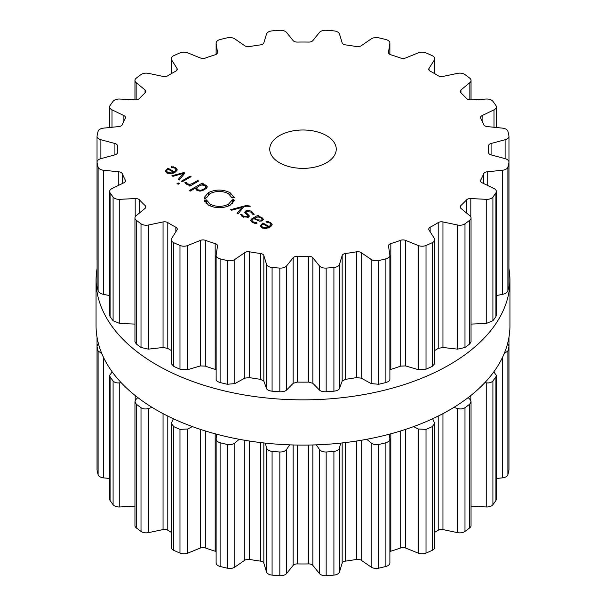 <?xml version="1.0" encoding="UTF-8"?>
<svg xmlns="http://www.w3.org/2000/svg" width="606" height="606" viewBox="0 0 606 606"><rect width="100%" height="100%" fill="white"/><g stroke="black" fill="none" stroke-linecap="round" stroke-linejoin="round"><path stroke-width="0.91" d="M96.059 325.619A206.941 119.48 0 0 0 303 445.099A206.941 119.48 0 0 0 509.941 325.619L509.941 280.381A206.941 119.48 0 0 0 508.964 268.761A206.941 119.48 0 0 1 509.941 280.381A206.941 119.48 0 0 1 303 399.854A206.941 119.48 0 0 1 96.059 280.381A206.941 119.48 0 0 0 303 399.854A206.941 119.48 0 0 0 509.941 280.381L509.941 325.619A206.941 119.48 0 0 1 303 445.099A206.941 119.48 0 0 1 96.059 325.619L96.059 280.381A206.941 119.48 0 0 1 97.036 268.761A206.941 119.48 0 0 0 96.059 280.381L96.059 325.619M389.885 551.611A4.431 2.56 180 0 1 390.825 551.218A185.61 107.164 0 0 0 395.809 549.619A185.61 107.164 0 0 0 400.695 547.93A4.431 2.56 180 0 1 405.573 548.006L418.261 553.142A6.651 3.841 0 0 0 426.026 553.081A207.222 119.64 0 0 0 429.146 551.725A207.222 119.64 0 0 0 432.222 550.339A6.651 3.841 0 0 0 434.729 547.339L434.729 423.397L432.631 418.754M434.729 532.31A185.61 107.164 0 0 0 438.214 530.227A4.431 2.56 180 0 1 442.956 529.576L457.522 532.636A6.651 3.841 0 0 0 464.991 531.417A207.222 119.64 0 0 0 467.4 529.644A207.222 119.64 0 0 0 469.748 527.841A6.651 3.841 0 0 0 471.044 525.561L471.044 401.74L469.847 399.225L468.18 397.589M471.044 506.192L486.247 506.964A6.651 3.841 0 0 0 492.913 504.669A207.222 119.64 0 0 0 494.443 502.594A207.222 119.64 0 0 0 495.905 500.503A6.651 3.841 0 0 0 496.367 499.102L496.367 375.356L493.784 371.902M496.367 478.49L502.48 477.869A6.651 3.841 0 0 0 507.896 474.665A207.222 119.64 0 0 0 508.449 472.43A207.222 119.64 0 0 0 508.919 470.188A6.651 3.841 0 0 0 508.964 469.764L508.964 346.056L507.601 343.557M508.964 443.865L508.964 337.239M97.036 443.865L97.036 337.239M98.399 343.557L97.036 346.056L97.036 469.764A6.651 3.841 0 0 0 97.081 470.188A207.222 119.64 0 0 0 97.551 472.43A207.222 119.64 0 0 0 98.104 474.665A6.651 3.841 0 0 0 103.52 477.869L109.633 478.49M112.216 371.902L109.633 375.356L109.633 499.102A6.651 3.841 0 0 0 110.095 500.503A207.222 119.64 0 0 0 111.557 502.594A207.222 119.64 0 0 0 113.087 504.669A6.651 3.841 0 0 0 119.753 506.964L134.956 506.192M137.82 397.589L136.153 399.225L134.956 401.74L134.956 525.561A6.651 3.841 0 0 0 136.252 527.841A207.222 119.64 0 0 0 138.6 529.644A207.222 119.64 0 0 0 141.009 531.417A6.651 3.841 0 0 0 148.478 532.636L163.044 529.576A4.431 2.56 180 0 1 167.786 530.227A185.61 107.164 0 0 0 171.271 532.31M173.369 418.754L171.271 423.397L171.271 547.339A6.651 3.841 0 0 0 173.778 550.339A207.222 119.64 0 0 0 176.854 551.725A207.222 119.64 0 0 0 179.974 553.081A6.651 3.841 0 0 0 187.739 553.142L200.427 548.006A4.431 2.56 180 0 1 205.305 547.93A185.61 107.164 0 0 0 210.191 549.619A185.61 107.164 0 0 0 215.175 551.218A4.431 2.56 180 0 1 216.115 551.611M216.145 562.61A6.651 3.841 0 0 0 216.115 562.944A6.651 3.841 0 0 0 220.107 566.458A207.222 119.64 0 0 0 223.697 567.345A207.222 119.64 0 0 0 227.326 568.186A6.651 3.841 0 0 0 234.848 567.08L244.809 560.232A4.431 2.56 180 0 1 249.475 559.421A185.61 107.164 0 0 0 254.959 560.323A185.61 107.164 0 0 0 260.489 561.126A4.431 2.56 180 0 1 263.837 563.171L266.526 571.981A6.651 3.841 0 0 0 272.086 575.109A207.222 119.64 0 0 0 275.95 575.427A207.222 119.64 0 0 0 279.828 575.7A6.651 3.841 0 0 0 286.6 573.511L293.145 565.398A4.431 2.56 180 0 1 297.304 563.921A185.61 107.164 0 0 0 303 563.974A185.61 107.164 0 0 0 308.696 563.921A4.431 2.56 180 0 1 312.855 565.398L319.4 573.511A6.651 3.841 0 0 0 326.172 575.7A207.222 119.64 0 0 0 330.05 575.427A207.222 119.64 0 0 0 333.914 575.109A6.651 3.841 0 0 0 339.474 571.981L342.163 563.171A4.431 2.56 180 0 1 345.511 561.126A185.61 107.164 0 0 0 351.041 560.323A185.61 107.164 0 0 0 356.525 559.421A4.431 2.56 180 0 1 361.191 560.232L371.152 567.08A6.651 3.841 0 0 0 378.674 568.186A207.222 119.64 0 0 0 382.303 567.345A207.222 119.64 0 0 0 385.893 566.458A6.651 3.841 0 0 0 389.885 562.944L389.885 438.858L389.302 434.214M432.222 550.339L432.222 426.632A207.222 119.64 180 0 1 429.146 428.025A207.222 119.64 180 0 1 426.026 429.381L418.261 429.003L413.603 426.601M432.222 426.632L434.729 423.397M457.522 532.636L457.522 408.497L453.894 407.383M457.522 408.497C460.295 409.308 462.787 409.042 464.991 407.717A207.222 119.64 180 0 0 467.4 405.944A207.222 119.64 180 0 0 469.748 404.141L471.044 401.74M385.893 566.458L385.893 442.759C388.726 441.857 390.044 440.426 389.855 438.471M385.893 442.759A207.222 119.64 180 0 1 382.303 443.637A207.222 119.64 180 0 1 378.674 444.486C375.599 444.993 373.091 444.486 371.152 442.948L366.744 439.289M486.247 506.964L486.247 382.825L484.861 382.628M340.724 443.092L339.474 447.849C338.898 449.773 337.042 450.962 333.914 451.409A207.222 119.64 180 0 1 330.05 451.728A207.222 119.64 180 0 1 326.172 452C322.96 452.031 320.703 451.152 319.4 449.372L316.287 444.849M486.247 382.825C489.171 383.197 491.398 382.583 492.913 380.969A207.222 119.64 180 0 0 494.443 378.894A207.222 119.64 180 0 0 495.905 376.803L496.367 375.356M289.713 444.849L286.6 449.372C285.297 451.152 283.04 452.031 279.828 452A207.222 119.64 180 0 1 275.95 451.728A207.222 119.64 180 0 1 272.086 451.409C268.958 450.962 267.102 449.773 266.526 447.849L265.276 443.092M504.2 353.571L507.896 350.957A207.222 119.64 180 0 0 508.449 348.73A207.222 119.64 180 0 0 508.919 346.488L508.964 346.056M239.256 439.289L234.848 442.948C232.909 444.486 230.401 444.993 227.326 444.486A207.222 119.64 180 0 1 223.697 443.637A207.222 119.64 180 0 1 220.107 442.759C217.274 441.857 215.956 440.426 216.145 438.471L216.115 562.944M216.145 438.471L216.698 434.214M192.397 426.601L187.739 429.003L179.974 429.381A207.222 119.64 180 0 1 176.854 428.025A207.222 119.64 180 0 1 173.778 426.632L171.271 423.397M152.106 407.383L148.478 408.497C145.705 409.308 143.213 409.042 141.009 407.717A207.222 119.64 180 0 1 138.6 405.944A207.222 119.64 180 0 1 136.252 404.141L134.956 401.74M121.139 382.628L119.753 382.825C116.829 383.197 114.602 382.583 113.087 380.969A207.222 119.64 180 0 1 111.557 378.894A207.222 119.64 180 0 1 110.095 376.803L109.633 375.356M98.104 474.665L98.104 350.957L101.8 353.571M98.104 350.957A207.222 119.64 180 0 1 97.551 348.73A207.222 119.64 180 0 1 97.081 346.488L97.036 346.056M279.495 162.756A33.247 19.195 180 0 1 269.753 149.19A33.247 19.195 180 0 1 303 129.995A33.247 19.195 180 0 1 336.247 149.19A33.247 19.195 180 0 1 315.718 166.915A33.247 19.195 180 0 1 279.495 162.756M429.146 244.104A207.222 119.64 0 0 0 432.222 242.711A6.651 3.841 0 0 0 434.729 239.711A6.651 3.841 0 0 0 434.328 238.4L429.025 229.992A4.431 2.56 180 0 1 428.76 229.113A4.431 2.56 180 0 1 430.154 227.25A185.61 107.164 0 0 0 434.244 224.962A185.61 107.164 0 0 0 438.214 222.599A4.431 2.56 180 0 1 442.956 221.947L457.522 225.008A6.651 3.841 0 0 0 464.991 223.796A207.222 119.64 0 0 0 467.4 222.016A207.222 119.64 0 0 0 469.748 220.213A6.651 3.841 0 0 0 471.044 217.933A6.651 3.841 0 0 0 469.847 215.736L460.954 208.403A4.431 2.56 180 0 1 460.159 206.941A4.431 2.56 180 0 1 460.818 205.593A185.61 107.164 0 0 0 463.742 202.768A185.61 107.164 0 0 0 466.514 199.897A4.431 2.56 180 0 1 470.809 198.556L486.247 199.336A6.651 3.841 0 0 0 492.913 197.048A207.222 119.64 0 0 0 494.443 194.973A207.222 119.64 0 0 0 495.905 192.875A6.651 3.841 0 0 0 496.367 191.473A6.651 3.841 0 0 0 493.988 188.534L482.118 182.785A4.431 2.56 180 0 1 480.535 180.823A4.431 2.56 180 0 1 480.725 180.088A185.61 107.164 0 0 0 482.285 176.922A185.61 107.164 0 0 0 483.679 173.733A4.431 2.56 180 0 1 487.224 171.793L502.48 170.241A6.651 3.841 0 0 0 507.896 167.036A207.222 119.64 0 0 0 508.449 164.802A207.222 119.64 0 0 0 508.919 162.559A6.651 3.841 0 0 0 508.964 162.135A6.651 3.841 0 0 0 505.124 158.658L491.08 154.871A4.431 2.56 180 0 1 488.519 152.553A4.431 2.56 180 0 1 488.527 152.477A185.61 107.164 0 0 0 488.61 149.19A185.61 107.164 0 0 0 488.527 145.894A4.431 2.56 180 0 1 488.519 145.819A4.431 2.56 180 0 1 491.08 143.501L505.124 139.721A6.651 3.841 0 0 0 508.964 136.236A6.651 3.841 0 0 0 508.919 135.812A207.222 119.64 0 0 0 508.449 133.57A207.222 119.64 0 0 0 507.896 131.335A6.651 3.841 0 0 0 502.48 128.131L487.224 126.578A4.431 2.56 180 0 1 483.679 124.639A185.61 107.164 0 0 0 482.285 121.45A185.61 107.164 0 0 0 480.725 118.284A4.431 2.56 180 0 1 480.535 117.549A4.431 2.56 180 0 1 482.118 115.587L493.988 109.837A6.651 3.841 0 0 0 496.367 106.898A6.651 3.841 0 0 0 495.905 105.497A207.222 119.64 0 0 0 494.443 103.406A207.222 119.64 0 0 0 492.913 101.331A6.651 3.841 0 0 0 486.247 99.036L470.809 99.816A4.431 2.56 180 0 1 466.514 98.483A185.61 107.164 0 0 0 463.742 95.604A185.61 107.164 0 0 0 460.818 92.779A4.431 2.56 180 0 1 460.159 91.438A4.431 2.56 180 0 1 460.954 89.968L469.847 82.643A6.651 3.841 0 0 0 471.044 80.439A6.651 3.841 0 0 0 469.748 78.159A207.222 119.64 0 0 0 467.4 76.356A207.222 119.64 0 0 0 464.991 74.583A6.651 3.841 0 0 0 457.522 73.364L442.956 76.424A4.431 2.56 180 0 1 438.214 75.773A185.61 107.164 0 0 0 434.244 73.409A185.61 107.164 0 0 0 430.154 71.122A4.431 2.56 180 0 1 428.76 69.258A4.431 2.56 180 0 1 429.025 68.38L434.328 59.979A6.651 3.841 0 0 0 434.729 58.661A6.651 3.841 0 0 0 432.222 55.661A207.222 119.64 0 0 0 429.146 54.275A207.222 119.64 0 0 0 426.026 52.919A6.651 3.841 0 0 0 418.261 52.858L405.573 57.994A4.431 2.56 180 0 1 400.695 58.07A185.61 107.164 0 0 0 395.809 56.381A185.61 107.164 0 0 0 390.825 54.782A4.431 2.56 180 0 1 388.491 52.525A4.431 2.56 180 0 1 388.507 52.305L389.855 43.39A6.651 3.841 0 0 0 389.885 43.056A6.651 3.841 0 0 0 385.893 39.541A207.222 119.64 0 0 0 382.303 38.655A207.222 119.64 0 0 0 378.674 37.814A6.651 3.841 0 0 0 371.152 38.92L361.191 45.768A4.431 2.56 180 0 1 356.525 46.579A185.61 107.164 0 0 0 351.041 45.677A185.61 107.164 0 0 0 345.511 44.874A4.431 2.56 180 0 1 342.163 42.829L339.474 34.019A6.651 3.841 0 0 0 333.914 30.891A207.222 119.64 0 0 0 330.05 30.573A207.222 119.64 0 0 0 326.172 30.3A6.651 3.841 0 0 0 319.4 32.489L312.855 40.602A4.431 2.56 180 0 1 308.696 42.079A185.61 107.164 0 0 0 303 42.026A185.61 107.164 0 0 0 297.304 42.079A4.431 2.56 180 0 1 293.145 40.602L286.6 32.489A6.651 3.841 0 0 0 279.828 30.3A207.222 119.64 0 0 0 275.95 30.573A207.222 119.64 0 0 0 272.086 30.891A6.651 3.841 0 0 0 266.526 34.019L263.837 42.829A4.431 2.56 180 0 1 260.489 44.874A185.61 107.164 0 0 0 254.959 45.677A185.61 107.164 0 0 0 249.475 46.579A4.431 2.56 180 0 1 244.809 45.768L234.848 38.92A6.651 3.841 0 0 0 227.326 37.814A207.222 119.64 0 0 0 223.697 38.655A207.222 119.64 0 0 0 220.107 39.541A6.651 3.841 0 0 0 216.115 43.056A6.651 3.841 0 0 0 216.145 43.39L217.493 52.305A4.431 2.56 180 0 1 217.509 52.525A4.431 2.56 180 0 1 215.175 54.782A185.61 107.164 0 0 0 210.191 56.381A185.61 107.164 0 0 0 205.305 58.07A4.431 2.56 180 0 1 200.427 57.994L187.739 52.858A6.651 3.841 0 0 0 179.974 52.919A207.222 119.64 0 0 0 176.854 54.275A207.222 119.64 0 0 0 173.778 55.661A6.651 3.841 0 0 0 171.271 58.661A6.651 3.841 0 0 0 171.672 59.979L176.975 68.38A4.431 2.56 180 0 1 177.24 69.258A4.431 2.56 180 0 1 175.846 71.122A185.61 107.164 0 0 0 171.756 73.409A185.61 107.164 0 0 0 167.786 75.773A4.431 2.56 180 0 1 163.044 76.424L148.478 73.364A6.651 3.841 0 0 0 141.009 74.583A207.222 119.64 0 0 0 138.6 76.356A207.222 119.64 0 0 0 136.252 78.159A6.651 3.841 0 0 0 134.956 80.439A6.651 3.841 0 0 0 136.153 82.643L145.046 89.968A4.431 2.56 180 0 1 145.841 91.438A4.431 2.56 180 0 1 145.182 92.779A185.61 107.164 0 0 0 142.258 95.604A185.61 107.164 0 0 0 139.486 98.483A4.431 2.56 180 0 1 135.191 99.816L119.753 99.036A6.651 3.841 0 0 0 113.087 101.331A207.222 119.64 0 0 0 111.557 103.406A207.222 119.64 0 0 0 110.095 105.497A6.651 3.841 0 0 0 109.633 106.898A6.651 3.841 0 0 0 112.012 109.837L123.882 115.587A4.431 2.56 180 0 1 125.465 117.549A4.431 2.56 180 0 1 125.275 118.284A185.61 107.164 0 0 0 123.715 121.45A185.61 107.164 0 0 0 122.321 124.639A4.431 2.56 180 0 1 118.776 126.578L103.52 128.131A6.651 3.841 0 0 0 98.104 131.335A207.222 119.64 0 0 0 97.551 133.57A207.222 119.64 0 0 0 97.081 135.812A6.651 3.841 0 0 0 97.036 136.236A6.651 3.841 0 0 0 100.876 139.721L114.92 143.501A4.431 2.56 180 0 1 117.481 145.819A4.431 2.56 180 0 1 117.473 145.894A185.61 107.164 0 0 0 117.39 149.19A185.61 107.164 0 0 0 117.473 152.477A4.431 2.56 180 0 1 117.481 152.553A4.431 2.56 180 0 1 114.92 154.871L100.876 158.658A6.651 3.841 0 0 0 97.036 162.135A6.651 3.841 0 0 0 97.081 162.559A207.222 119.64 0 0 0 97.551 164.802A207.222 119.64 0 0 0 98.104 167.036A6.651 3.841 0 0 0 103.52 170.241L118.776 171.793A4.431 2.56 180 0 1 122.321 173.733A185.61 107.164 0 0 0 123.715 176.922A185.61 107.164 0 0 0 125.275 180.088A4.431 2.56 180 0 1 125.465 180.823A4.431 2.56 180 0 1 123.882 182.785L112.012 188.534A6.651 3.841 0 0 0 109.633 191.473A6.651 3.841 0 0 0 110.095 192.875A207.222 119.64 0 0 0 111.557 194.973A207.222 119.64 0 0 0 113.087 197.048A6.651 3.841 0 0 0 119.753 199.336L135.191 198.556A4.431 2.56 180 0 1 139.486 199.897A185.61 107.164 0 0 0 142.258 202.768A185.61 107.164 0 0 0 145.182 205.593A4.431 2.56 180 0 1 145.841 206.941A4.431 2.56 180 0 1 145.046 208.403L136.153 215.736A6.651 3.841 0 0 0 134.956 217.933A6.651 3.841 0 0 0 136.252 220.213A207.222 119.64 0 0 0 138.6 222.016A207.222 119.64 0 0 0 141.009 223.796A6.651 3.841 0 0 0 148.478 225.008L163.044 221.947A4.431 2.56 180 0 1 167.786 222.599A185.61 107.164 0 0 0 171.756 224.962A185.61 107.164 0 0 0 175.846 227.25A4.431 2.56 180 0 1 177.24 229.113A4.431 2.56 180 0 1 176.975 229.992L171.672 238.4A6.651 3.841 0 0 0 171.271 239.711A6.651 3.841 0 0 0 173.778 242.711A207.222 119.64 0 0 0 176.854 244.104A207.222 119.64 0 0 0 179.974 245.46A6.651 3.841 0 0 0 187.739 245.513L200.427 240.385A4.431 2.56 180 0 1 205.305 240.302A185.61 107.164 0 0 0 210.191 241.991A185.61 107.164 0 0 0 215.175 243.589A4.431 2.56 180 0 1 217.509 245.847A4.431 2.56 180 0 1 217.493 246.066L216.145 254.982A6.651 3.841 0 0 0 216.115 255.315A6.651 3.841 0 0 0 220.107 258.83A207.222 119.64 0 0 0 223.697 259.716A207.222 119.64 0 0 0 227.326 260.557A6.651 3.841 0 0 0 234.848 259.451L244.809 252.604A4.431 2.56 180 0 1 249.475 251.793A185.61 107.164 0 0 0 254.959 252.694A185.61 107.164 0 0 0 260.489 253.497A4.431 2.56 180 0 1 263.837 255.543L266.526 264.352A6.651 3.841 0 0 0 272.086 267.488A207.222 119.64 0 0 0 275.95 267.799A207.222 119.64 0 0 0 279.828 268.072A6.651 3.841 0 0 0 286.6 265.882L293.145 257.777A4.431 2.56 180 0 1 297.304 256.3A185.61 107.164 0 0 0 303 256.346A185.61 107.164 0 0 0 308.696 256.3A4.431 2.56 180 0 1 312.855 257.777L319.4 265.882A6.651 3.841 0 0 0 326.172 268.072A207.222 119.64 0 0 0 330.05 267.799A207.222 119.64 0 0 0 333.914 267.488A6.651 3.841 0 0 0 339.474 264.352L342.163 255.543A4.431 2.56 180 0 1 345.511 253.497A185.61 107.164 0 0 0 351.041 252.694A185.61 107.164 0 0 0 356.525 251.793A4.431 2.56 180 0 1 361.191 252.604L371.152 259.451A6.651 3.841 0 0 0 378.674 260.557A207.222 119.64 0 0 0 382.303 259.716A207.222 119.64 0 0 0 385.893 258.83A6.651 3.841 0 0 0 389.885 255.315A6.651 3.841 0 0 0 389.855 254.982L388.507 246.066A4.431 2.56 180 0 1 388.491 245.847A4.431 2.56 180 0 1 390.825 243.589A185.61 107.164 0 0 0 395.809 241.991A185.61 107.164 0 0 0 400.695 240.302A4.431 2.56 180 0 1 405.573 240.385L418.261 245.513A6.651 3.841 0 0 0 426.026 245.46A207.222 119.64 0 0 0 429.146 244.104M165.377 171.278L166.87 172.983L170.672 173.816L174.952 172.43L177.346 169.93L175.679 167.642L171.119 166.574L171.271 167.294L174.786 168.097L176.066 169.862L174.21 171.771L168.029 168.203L165.362 171.051M176.081 169.68L176.066 171.687L176.081 169.68M179.308 180.035L184.868 173.074L183.944 172.543L171.892 175.755L172.922 176.346L183.315 173.437L178.278 179.437L179.308 180.035M177.043 183.58L178.202 184.254L179.353 183.588L178.194 182.914L177.043 183.58M181.353 181.217L182.292 181.762L191.102 176.672L190.163 176.134L181.353 181.217M187.231 183.785L186.247 182.421L184.891 182.414L186.194 184.133L190.072 184.898L188.905 185.572L189.845 186.118L198.654 181.035L197.707 180.49L192.284 183.626L189.799 184.338L187.231 183.785L187.231 184.603M195.488 188.928L195.488 188.072L196.882 190.314L199.828 191.125L202.434 190.678L206.548 188.307L207.328 186.792L205.919 185.103L202.033 184.292L203.169 183.641L202.23 183.095L189.216 190.61L190.155 191.155L195.488 188.072L195.427 188.527M204.593 198.548L204.752 197.67L204.116 197.609L208.403 192.617C215.638 189.208 222.856 189.231 230.075 192.678L234.461 197.745L233.825 197.791L233.56 196.912L232.53 197.056L232.772 197.874L232.128 197.927L228.417 193.632C222.304 190.716 216.198 190.701 210.077 193.587L206.457 197.806L205.805 197.753L205.654 198.579L204.593 198.548M210.161 204.177C216.266 207.093 222.379 207.108 228.5 204.222L232.136 200.003L232.765 200.056L232.924 199.23L233.977 199.26L233.825 200.147L234.469 200.192L230.174 205.192C222.94 208.6 215.721 208.578 208.502 205.131L204.116 200.071L204.752 200.018L205.017 200.897L206.048 200.753L205.798 199.935L206.441 199.889L210.161 204.177L210.161 205.964M249.892 206.017L246.195 205.517L230.621 209.661L231.659 210.259L242.044 207.35L237.007 213.35L238.044 213.941L243.604 206.987L246.945 206.123L249.46 206.714L250.278 206.237L249.892 206.017L249.892 206.464M251.808 211.592C249.392 210.312 247.331 210.13 245.635 211.047L244.619 212.274L248.195 215.925L247.566 216.683L243.604 216.357L241.862 214.486L240.612 214.479L242.801 216.819L248.49 217.213L249.445 216.016L245.907 212.358L246.559 211.585L251.02 212.092L252.861 214.395L254.141 214.403L251.808 211.592L251.808 212.615M263.512 219.372L261.701 217.304L258.005 216.312L258.876 215.804L257.936 215.259L251.907 218.743L250.596 220.455L252.467 222.402L254.588 223.296L256.952 223.432L256.861 222.697L253.293 221.925L251.884 220.432L252.937 219.236L253.922 218.66L259.747 221.251L262.443 220.645L263.512 219.327M260.285 226.068L261.777 227.773L265.579 228.606L269.852 227.227L272.245 224.728L270.587 222.44L266.026 221.364L266.178 222.084L269.693 222.894L270.973 224.652L269.117 226.568L262.928 223L260.262 225.849M270.988 226.47L270.988 224.47L270.973 226.485M434.729 239.711L434.729 363.653L432.222 366.41A207.222 119.64 180 0 1 429.146 367.804A207.222 119.64 180 0 1 426.026 369.16L426.026 245.46M389.885 369.781L390.825 369.402A185.61 107.164 180 0 0 395.809 367.797A185.61 107.164 180 0 0 400.695 366.115L405.573 365.926L418.261 369.645L426.026 369.16M471.044 217.933L471.044 341.761L469.748 343.92A207.222 119.64 180 0 1 467.4 345.723A207.222 119.64 180 0 1 464.991 347.496L457.522 349.139L442.956 347.488L438.214 348.405A185.61 107.164 180 0 1 434.729 350.495M216.115 255.315L216.145 379.114C215.956 380.538 217.274 381.682 220.107 382.537A207.222 119.64 180 0 0 223.697 383.416A207.222 119.64 180 0 0 227.326 384.265L234.848 383.59L244.809 378.144L249.475 377.606A185.61 107.164 180 0 0 254.959 378.508A185.61 107.164 180 0 0 260.489 379.311L263.837 381.091L266.526 388.491C267.102 389.885 268.958 390.787 272.086 391.188A207.222 119.64 180 0 0 275.95 391.499A207.222 119.64 180 0 0 279.828 391.779C283.04 391.855 285.297 391.271 286.6 390.014L293.145 383.318L297.304 382.106A185.61 107.164 180 0 0 303 382.159A185.61 107.164 180 0 0 308.696 382.106L312.855 383.318L319.4 390.014C320.703 391.271 322.96 391.855 326.172 391.779A207.222 119.64 180 0 0 330.05 391.499A207.222 119.64 180 0 0 333.914 391.188C337.042 390.787 338.898 389.885 339.474 388.491L342.163 381.091L345.511 379.311A185.61 107.164 180 0 0 351.041 378.508A185.61 107.164 180 0 0 356.525 377.606L361.191 378.144L371.152 383.59L378.674 384.265A207.222 119.64 180 0 0 382.303 383.416A207.222 119.64 180 0 0 385.893 382.537C388.726 381.682 390.044 380.538 389.855 379.114M471.044 324.089L486.247 323.468L492.913 320.748L492.913 197.048M496.367 191.473L496.367 315.218L495.905 316.582A207.222 119.64 180 0 1 494.443 318.673A207.222 119.64 180 0 1 492.913 320.748M496.367 295.569L502.48 294.38C505.359 293.781 507.161 292.569 507.896 290.736L507.896 167.036M508.964 162.135L508.919 286.267A207.222 119.64 180 0 1 508.449 288.501A207.222 119.64 180 0 1 507.896 290.736M171.271 239.711L171.271 363.653L173.778 366.41A207.222 119.64 180 0 0 176.854 367.804A207.222 119.64 180 0 0 179.974 369.16L187.739 369.645L200.427 365.926L205.305 366.115A185.61 107.164 180 0 0 210.191 367.797A185.61 107.164 180 0 0 215.175 369.402L216.115 369.781M171.271 350.495A185.61 107.164 180 0 1 167.786 348.405L167.786 222.599M134.956 217.933L134.956 341.761L136.252 343.92A207.222 119.64 180 0 0 138.6 345.723A207.222 119.64 180 0 0 141.009 347.496L148.478 349.139L163.044 347.488L167.786 348.405M109.633 191.473L109.633 315.218L110.095 316.582A207.222 119.64 180 0 0 111.557 318.673A207.222 119.64 180 0 0 113.087 320.748L119.753 323.468L134.956 324.089M97.036 162.135L97.081 286.267A207.222 119.64 180 0 0 97.551 288.501A207.222 119.64 180 0 0 98.104 290.736C98.839 292.569 100.641 293.781 103.52 294.38L109.633 295.569M174.21 172.831L174.21 171.771M168.029 169.301L168.029 168.203M183.944 174.233L183.944 172.543M183.315 175.02L183.315 173.437M178.194 184.247L178.194 182.914M190.163 177.217L190.163 176.134M186.247 184.171L186.247 182.421M190.072 185.981L190.072 184.898M197.707 181.573L197.707 180.49M202.033 184.921L202.033 184.292M202.23 184.186L202.23 183.095M204.752 198.556L204.752 197.67M232.53 197.889L232.53 197.056M206.441 203.661L206.441 199.889M206.048 203.29L206.048 200.753M205.017 202.063L205.017 200.897M204.752 201.631L204.752 200.018M233.825 201.79L233.825 200.147M232.924 203.018L232.924 199.23M232.765 203.192L232.765 200.056M232.136 203.805L232.136 200.003M242.044 208.934L242.044 207.35M241.862 216.183L241.862 214.486M258.005 216.895L258.005 216.312M257.936 216.895L257.936 215.259M256.861 223.44L256.861 222.697M269.117 227.621L269.117 226.568M262.928 224.091L262.928 223M166.87 170.324L168.218 169.18L173.46 172.21L171.483 172.983L167.695 172.505L166.627 171.081L166.87 170.324M173.46 173.164L173.46 172.21M196.67 187.89L198.76 186.186L201.73 184.974L204.964 185.497L205.881 187.368L203.783 189.08L200.813 190.292L197.579 189.761L196.67 187.89L196.518 190.087M206.04 188.731L206.04 186.799L205.881 188.86M257.436 220.652L257.436 219.826L254.671 218.228L257.982 216.895L260.875 217.781L262.246 219.198L261.481 220.114L257.436 219.826L257.444 220.66M254.671 219.092L254.671 218.228M261.777 225.114L263.125 223.978L268.367 227L266.39 227.78L262.603 227.303L261.534 225.879L261.777 225.114M268.367 227.954L268.367 227M426.026 553.081L426.026 429.381M418.261 553.142L418.261 429.003M405.573 548.006L405.573 429.389M400.695 547.93L400.695 430.942M438.214 530.227L438.214 416.064M390.825 551.218L390.825 433.805M442.956 529.576L442.956 413.625M464.991 531.417L464.991 407.717M469.748 527.841L469.748 404.141M378.674 568.186L378.674 444.486M371.152 567.08L371.152 442.948M361.191 560.232L361.191 440.274M356.525 559.421L356.525 441.032M345.511 561.126L345.511 442.547M470.809 400.604L470.809 395.536M342.163 563.171L342.163 442.941M339.474 571.981L339.474 447.849M492.913 504.669L492.913 380.969M333.914 575.109L333.914 451.409M495.905 500.503L495.905 376.803M326.172 575.7L326.172 452M319.4 573.511L319.4 449.372M312.855 565.398L312.855 444.963M308.696 563.921L308.696 445.054M297.304 563.921L297.304 445.054M293.145 565.398L293.145 444.963M502.48 477.869L502.48 357.411M286.6 573.511L286.6 449.372M507.896 474.665L507.896 350.957M279.828 575.7L279.828 452M508.919 470.188L508.919 346.488M272.086 575.109L272.086 451.409M266.526 571.981L266.526 447.849M263.837 563.171L263.837 442.941M260.489 561.126L260.489 442.547M249.475 559.421L249.475 441.032M244.809 560.232L244.809 440.274M234.848 567.08L234.848 442.948M227.326 568.186L227.326 444.486M220.107 566.458L220.107 442.759M215.175 551.218L215.175 433.805M205.305 547.93L205.305 430.942M200.427 548.006L200.427 429.389M187.739 553.142L187.739 429.003M179.974 553.081L179.974 429.381M173.778 550.339L173.778 426.632M167.786 530.227L167.786 416.064M163.044 529.576L163.044 413.625M148.478 532.636L148.478 408.497M141.009 531.417L141.009 407.717M136.252 527.841L136.252 404.141M135.191 400.604L135.191 395.536M119.753 506.964L119.753 382.825M113.087 504.669L113.087 380.969M110.095 500.503L110.095 376.803M103.52 477.869L103.52 357.411M97.081 470.188L97.081 346.488M432.222 366.41L432.222 242.711M418.261 369.645L418.261 245.513M405.573 365.926L405.573 240.385M430.154 231.78L430.154 227.25M400.695 366.115L400.695 240.302M438.214 348.405L438.214 222.599M390.825 369.402L390.825 243.589M442.956 347.488L442.956 221.947M457.522 349.139L457.522 225.008M464.991 347.496L464.991 223.796M385.893 382.537L385.893 258.83M469.748 343.92L469.748 220.213M378.674 384.265L378.674 260.557M371.152 383.59L371.152 259.451M361.191 378.144L361.191 252.604M460.818 208.282L460.818 205.593M356.525 377.606L356.525 251.793M466.514 212.994L466.514 199.897M345.511 379.311L345.511 253.497M470.809 216.918L470.809 198.556M342.163 381.091L342.163 255.543M486.247 323.468L486.247 199.336M339.474 388.491L339.474 264.352M333.914 391.188L333.914 267.488M495.905 316.582L495.905 192.875M326.172 391.779L326.172 268.072M319.4 390.014L319.4 265.882M312.855 383.318L312.855 257.777M480.725 181.565L480.725 180.088M308.696 382.106L308.696 256.3M483.679 183.535L483.679 173.733M297.304 382.106L297.304 256.3M487.224 185.254L487.224 171.793M293.145 383.318L293.145 257.777M502.48 294.38L502.48 170.241M286.6 390.014L286.6 265.882M279.828 391.779L279.828 268.072M508.919 286.267L508.919 162.559M272.086 391.188L272.086 267.488M266.526 388.491L266.526 264.352M263.837 381.091L263.837 255.543M260.489 379.311L260.489 253.497M249.475 377.606L249.475 251.793M491.08 154.871L491.08 143.501M244.809 378.144L244.809 252.604M505.124 158.658L505.124 139.721M234.848 383.59L234.848 259.451M227.326 384.265L227.326 260.557M220.107 382.537L220.107 258.83M215.175 369.402L215.175 243.589M205.305 366.115L205.305 240.302M482.118 121.102L482.118 115.587M200.427 365.926L200.427 240.385M493.988 127.268L493.988 109.837M187.739 369.645L187.739 245.513M179.974 369.16L179.974 245.46M173.778 366.41L173.778 242.711M175.846 231.78L175.846 227.25M460.954 92.907L460.954 89.968M163.044 347.488L163.044 221.947M469.847 99.808L469.847 82.643M148.478 349.139L148.478 225.008M141.009 347.496L141.009 223.796M136.252 343.92L136.252 220.213M145.182 208.282L145.182 205.593M139.486 212.994L139.486 199.897M429.025 70.129L429.025 68.38M135.191 216.918L135.191 198.556M434.328 73.455L434.328 59.979M119.753 323.468L119.753 199.336M113.087 320.748L113.087 197.048M110.095 316.582L110.095 192.875M125.275 181.565L125.275 180.088M122.321 183.535L122.321 173.733M388.507 52.752L388.507 52.305M118.776 185.254L118.776 171.793M389.855 54.373L389.855 43.39M103.52 294.38L103.52 170.241M98.104 290.736L98.104 167.036M97.081 286.267L97.081 162.559M114.92 154.871L114.92 143.501M100.876 158.658L100.876 139.721M123.882 121.102L123.882 115.587M112.012 127.268L112.012 109.837M145.046 92.907L145.046 89.968M136.153 99.808L136.153 82.643M216.145 54.373L216.145 43.39M217.493 52.752L217.493 52.305M176.975 70.129L176.975 68.38M171.672 73.455L171.672 59.979M167.604 169.589L167.604 168.445M175.679 168.779L175.679 167.642M173.528 167.551L173.528 166.794M192.284 184.709L192.284 183.626M189.799 184.928L189.799 184.338M205.919 186.337L205.919 185.103M230.075 194.799L230.075 192.678M208.403 194.776L208.403 192.617M228.5 206.025L228.5 204.222M246.195 206.313L246.195 205.517M245.635 213.668L245.635 211.047M247.566 217.607L247.566 216.683M243.604 217.221L243.604 216.357M248.119 215.638L248.119 214.342M246.771 214.463L246.771 213.418M261.701 218.334L261.701 217.304M251.907 220.266L251.907 218.743M255.028 223.387L255.028 222.637M253.293 222.834L253.293 221.925M262.512 224.379L262.512 223.243M270.587 223.569L270.587 222.44M268.435 222.341L268.435 221.584M167.695 173.384L167.695 172.505M171.483 173.725L171.483 172.983M197.579 190.655L197.579 189.761M200.813 191.064L200.813 190.292M203.783 190.117L203.783 189.08M261.481 221.061L261.481 220.114M262.603 228.174L262.603 227.303M266.39 228.515L266.39 227.78M389.885 255.315L389.885 379.401M488.61 149.19L488.61 153.068M508.964 136.236L508.964 259.944M496.367 106.898L496.367 127.51M471.044 80.439L471.044 99.808M434.729 58.661L434.729 73.69M389.885 43.056L389.885 54.388M117.39 149.19L117.39 153.068M97.036 136.236L97.036 259.944M109.633 106.898L109.633 127.51M134.956 80.439L134.956 99.808M216.115 43.056L216.115 54.388M171.271 58.661L171.271 73.69M248.195 217.372L248.195 215.925M245.907 213.865L245.907 212.358M251.884 222.038L251.884 220.432M166.627 172.831L166.627 171.081M262.246 220.751L262.246 219.198M261.534 227.629L261.534 225.879"/></g></svg>
